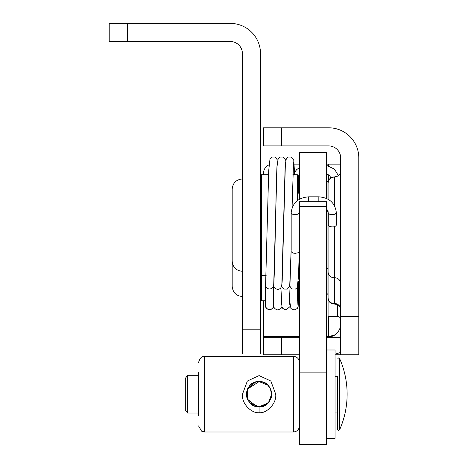<?xml version="1.0" encoding="UTF-8"?>
<svg xmlns="http://www.w3.org/2000/svg" width="468" height="468" viewBox="0 0 468 468"><rect width="100%" height="100%" fill="white"/><g stroke="black" fill="none" stroke-linecap="round" stroke-linejoin="round"><path stroke-width="0.7" d="M328.086 199.233L328.086 182.005L327.073 180.999L327.073 198.701M298.332 193.208L298.332 175.699L297.32 174.693L297.32 200.661M328.086 211.208L328.086 298.028C328.442 301.708 330.461 303.72 334.134 304.083L334.134 226.746M127.366 23.4L230.309 23.4A30.198 30.198 0 0 1 260.506 53.598L260.506 354.024L242.412 354.024L242.412 53.598A12.104 12.104 0 0 0 230.309 41.494L127.366 41.494L127.366 23.4L109.214 23.4L109.214 41.494L127.366 41.494M281.689 127.811L263.531 127.811L263.531 145.905L281.689 145.905L281.689 127.811L328.729 127.811A30.057 30.057 0 0 1 358.786 157.868L358.786 316.444L340.692 316.444L340.692 324.576M340.692 316.444L340.692 158.008A12.104 12.104 0 0 0 328.589 145.905L281.689 145.905M263.531 174.693L263.531 173.201A9.079 9.079 0 0 1 268.977 164.882M263.531 300.772L263.531 354.773L281.689 354.773L281.689 337.323L299.438 337.323M340.692 164.122L326.57 164.122M299.438 164.122L294.196 164.122M335.041 354.773L358.786 354.773L358.786 316.444M299.438 336.679L263.531 336.679M340.692 324.774L340.692 324.716C341.874 324.02 338.516 337.34 328.589 336.679L326.57 336.679M340.692 352.287A30.057 30.057 0 0 1 335.041 354.1M328.589 316.438L328.589 336.679L334.965 334.86M339.37 330.039L340.593 326.108M340.692 324.716L340.692 354.773M299.438 354.773L281.689 354.773M340.517 172.312L340.692 170.861C340.359 174.511 338.341 176.53 334.638 176.91L334.134 176.91C330.426 177.302 328.407 179.32 328.086 182.965L328.653 180.396M334.638 205.926L334.638 176.91L337.592 176.143L339.791 174.032M330.145 178.419L334.134 176.91L334.134 205.037M328.086 291.225L328.086 316.438L337.539 316.438C339.435 316.608 340.488 317.655 340.692 319.591M297.32 300.772L298.332 299.76L298.332 281.098M326.57 206.376L326.57 201.714L299.438 201.714L299.438 444.6L326.57 444.6L326.57 206.376L299.438 206.376M326.57 198.467L326.57 152.697L299.438 152.697L299.438 199.245M299.438 211.267L299.245 251.515L298.063 252.779L295.214 253.317L293.459 253.135L291.271 251.889L291.178 251.439M265.631 284.211A4.037 4.007 0 0 0 269.586 288.99A4.037 4.007 0 0 0 273.564 285.667C274.271 281.73 274.792 256.528 275.412 227.038C276.032 195.179 276.804 163.502 277.313 161.858L277.313 161.858C276.869 163.408 276.161 189.09 275.611 217.667C274.921 250.351 274.336 281.549 273.564 285.667M281.607 286.047L282.257 287.598L283.988 289.095L287.34 289.107L289.704 286.159L291.172 249.298L291.178 212.87L292.248 214.116L295.027 214.707L298.063 214.168L299.245 212.87M273.622 285.287L273.622 286.504M273.622 305.452L273.622 305.534A4.037 4.007 180 0 1 265.619 306.236A4.037 4.007 180 0 1 265.555 305.534L265.555 284.983M273.622 286.539L273.616 305.388M336.363 212.87L335.135 214.186L332.327 214.707L329.472 214.168L328.29 212.87L328.29 225.102L329.472 226.401C333.017 227.343 335.316 226.91 336.363 225.102L336.363 212.87C335.205 203.03 329.361 197.683 318.837 196.823L318.837 201.714L318.837 196.823L308.699 196.823L308.699 201.714L308.699 196.823C298.157 197.671 292.319 203.018 291.178 212.87M326.57 438.346L335.041 438.346L335.041 349.994L326.57 349.994M247.847 393.664L247.847 394.676L247.49 394.313L247.847 393.664L247.49 393.12L247.847 392.523L247.49 389.475L247.847 389.236L247.49 388.727L247.847 389.236M247.847 392.523L247.578 393.342M247.847 391.412L247.578 392.295M247.847 390.353L247.578 391.277M247.578 389.902L247.847 389.353M247.847 399.105L247.49 399.613L247.847 399.105L247.578 398.438M247.847 398.11L247.49 398.607L247.847 398.11L247.578 397.057M247.847 397.057L247.49 397.531L247.847 397.057L247.578 396.045M247.847 395.951L247.49 396.39L247.847 395.951L247.578 394.998M187.522 375.307L185.316 378.46L185.316 409.88L187.522 413.028L187.522 375.307L198.578 375.307M247.847 394.811L247.49 395.214L247.847 394.676M247.49 389.733L247.847 390.224M247.49 390.809L247.847 391.283M247.49 391.944L247.847 392.389M247.49 393.12L247.847 393.524M247.847 398.988L247.49 398.607M247.847 397.987L247.49 397.531M247.847 396.922L247.49 396.39M247.847 395.811L247.49 395.214M259.096 381.607C265.479 382.04 269.562 385.281 271.346 391.318C274.043 398.771 265.619 407.423 259.096 406.727C252.562 407.412 244.15 398.783 246.847 391.33C248.631 385.287 252.714 382.046 259.096 381.607M261.36 406.522L268.591 402.386L271.651 394.167C270.826 386.398 266.637 382.21 259.096 381.613C275.207 380.496 275.207 407.839 259.096 406.727C242.98 407.839 242.98 380.496 259.096 381.613L247.666 388.972L255.458 382.151M259.096 412.741C266.105 413.683 276.904 403.902 275.699 394.155L270.837 381.022L259.096 375.588L247.344 381.04L242.5 394.167C241.277 403.902 252.082 413.677 259.096 412.741L259.096 406.727L267.965 403.059M250.169 403.006L247.666 399.368L256.827 406.522M250.228 403.059L259.096 406.727M268.047 402.971L270.668 399.04M271.627 394.922L271.592 392.985M270.668 389.294L268.018 385.334M267.959 385.275L259.096 381.613M198.578 372.382L198.578 415.953M335.041 376.266L337.668 376.266L337.668 429.419L337.668 412.074L335.041 412.074M265.555 300.772L261.513 300.772L261.513 174.693L260.506 175.699M299.339 199.304L299.339 180.999L298.332 179.987M299.438 294.466L299.339 211.752M327.073 208.968L327.073 294.466L328.086 293.459M328.589 164.122L328.589 165.935M328.589 174.78L328.589 180.543M326.57 337.323L340.692 337.323M263.531 337.323L281.689 337.323L281.689 336.679M334.638 226.611L334.638 277.758L334.134 277.758A6.049 5.99 0 0 1 328.086 271.768M340.692 283.748A6.049 5.99 180 0 0 334.638 277.758L334.638 304.083C338.317 304.44 340.335 306.458 340.692 310.132M328.086 297.554A6.049 5.99 0 0 0 334.134 303.545L334.638 303.545A6.049 5.99 180 0 1 340.692 309.535M337.539 304.82L337.539 316.438M260.506 329.817L242.412 329.817M297.32 287.375L297.32 294.729M299.438 372.856L326.57 372.856M299.438 179.747A4.037 3.194 180 0 1 298.338 180.121M326.57 173.78L329.823 175.833L330.39 177.033A4.037 3.194 0 0 0 330.601 178.051M198.578 425.938L201.55 431.151L204.627 431.993L204.627 356.347C202.123 355.733 200.105 357.751 198.578 362.396M204.627 356.347L293.389 356.347L293.389 431.993C297.063 431.636 299.081 429.618 299.438 425.938M339.598 358.511A88.253 88.253 0 0 1 339.598 429.829L339.598 358.511L338.481 357.926L337.668 358.915M242.412 178.946C236.2 179.554 232.789 182.959 232.181 189.171L232.181 286.287C232.789 292.506 236.2 295.911 242.412 296.519M242.412 271.305C236.2 270.697 232.789 267.286 232.181 261.074L232.181 261.068M232.181 261.074L232.181 189.177M266.134 275.553L261.513 275.553L260.506 274.546M297.32 174.693L292.886 174.693M268.574 174.693L261.513 174.693M299.438 269.252L298.783 269.422M327.073 180.999L326.57 180.999M328.086 268.24L326.57 269.252M334.638 304.083L334.134 304.083M327.073 294.466L326.57 294.466M299.339 294.466L298.332 295.478M261.513 300.772L260.506 299.76M299.245 251.532L298.525 276.319L297.186 287.609L295.443 289.095L291.862 288.955L289.727 286.036M291.178 249.298L289.973 284.292M281.853 284.287L285.129 166.573L286.317 158.57L288.054 157.072L291.4 157.061L293.764 160.009L294.647 174.693M273.733 284.31L277.009 166.585L278.197 158.582L279.928 157.084L283.28 157.072L285.644 160.021L285.913 161.869M265.613 284.31L268.72 170.504L270.048 158.605L271.768 157.084L275.114 157.037L277.547 160.132M285.427 161.893L282.274 276.81C282.315 281.958 281.876 285.556 280.964 287.609C278.817 290.306 276.366 289.938 273.61 286.51M292.055 207.845L293.553 161.864M299.438 167.591L296.624 169.697L294.565 172.3M338.352 175.64L334.573 169.2L326.57 165.374M330.39 177.033L330.39 178.209M328.29 212.87L326.57 208.295M298.958 294.542L298.116 306.762L297.25 308.529L294.103 310.015L290.956 308.535L289.47 299.871L289.013 287.709M297.911 304.808L297.086 287.756M290.037 306.558L285.983 309.991L282.754 308.406L281.923 306.569L280.894 287.715M281.923 306.552L280.999 308.517L277.863 309.986C275.044 309.325 273.628 307.786 273.61 305.37M281.666 304.726L280.847 287.779M273.798 306.534L272.867 308.517L269.738 309.974C266.906 309.149 265.531 307.903 265.619 306.236M289.797 304.797L288.967 287.773M187.522 413.028L198.578 413.028M204.627 431.993L293.389 431.993M293.389 356.347C297.063 356.704 299.081 358.722 299.438 362.396M339.598 429.829L338.481 430.408L337.668 429.419"/></g></svg>
